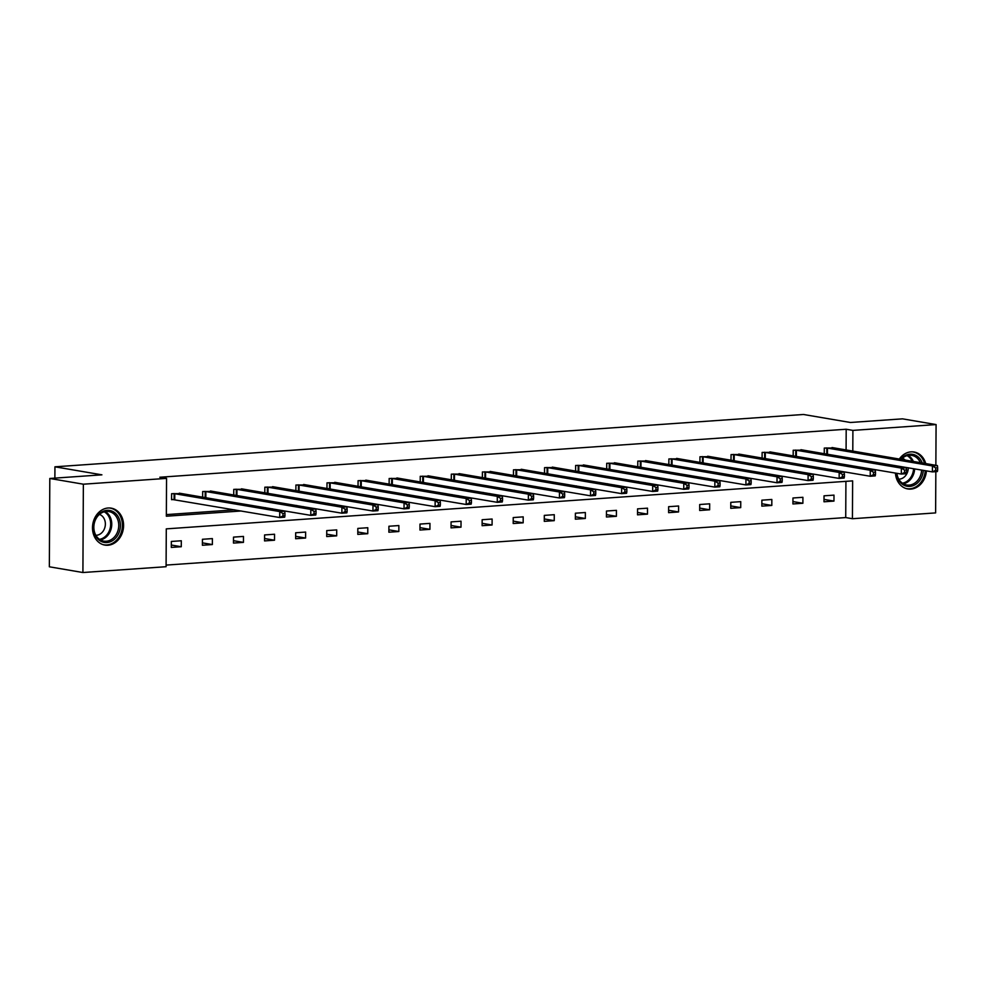 <?xml version="1.0" encoding="UTF-8"?>
<svg xmlns="http://www.w3.org/2000/svg" width="987" height="987" viewBox="0 0 987 987"><rect width="100%" height="100%" fill="white"/><g stroke="black" fill="none" stroke-linecap="round" stroke-linejoin="round"><path stroke-width="1.48" d="M108.138 507.997A18.741 15.434 -80.3 0 1 111.186 508.145A18.741 15.434 -80.3 0 1 123.498 527.379A18.741 15.434 -80.3 0 1 107.941 545.243A18.741 15.434 -80.3 0 1 104.881 545.095A18.741 15.434 -80.3 0 1 92.581 525.861A18.741 15.434 -80.3 0 1 108.138 507.997M899.28 459.078A18.741 15.434 -80.3 0 1 911.038 451.861A18.741 15.434 -80.3 0 1 914.098 452.009A18.741 15.434 -80.3 0 1 925.732 463.594M926.423 470.885A18.741 15.434 -80.3 0 1 910.853 489.096A18.741 15.434 -80.3 0 1 907.793 488.947A18.741 15.434 -80.3 0 1 895.443 473.069M935.836 471.663L935.614 512.907L852.435 518.718L852.632 480.879L166.285 528.872L166.087 566.711L82.908 572.522L83.364 484.198L166.544 478.387L166.347 516.213L241.284 510.982M166.087 565.095L845.723 517.57L852.435 518.718M83.364 484.198L49.806 478.473L49.35 566.797L82.908 572.522M49.806 478.473L101.908 474.833L54.939 466.814L803.455 414.478L850.424 422.485L902.525 418.846L936.083 424.57L935.861 465.321M54.939 466.814L54.877 478.115M212.637 491.44L202.68 491.538L202.643 497.214L310.794 515.362L310.819 509.391L204.914 491.39M204.877 497.349L203.865 497.423M274.793 487.097L264.837 487.196L264.812 492.871M267.033 493.007L266.034 493.081M336.962 482.754L327.005 482.853L326.968 488.528L435.119 506.676L435.144 500.705L329.226 482.692M329.202 488.664L328.19 488.725M399.118 478.399L389.162 478.498L389.125 484.173M391.358 484.309L390.346 484.383M461.274 474.056L451.318 474.155L451.293 479.83L559.432 497.979L559.469 492.007L453.551 473.994M453.514 479.966L452.515 480.04M523.443 469.713L513.487 469.812L513.45 475.487M515.683 475.623L514.671 475.697M585.599 465.37L575.643 465.457L575.606 471.132L683.757 489.281L683.781 483.322L577.876 465.309M577.839 471.28L576.827 471.342M647.756 461.015L637.799 461.114L637.775 466.789M639.995 466.925L638.996 466.999M709.924 456.673L699.968 456.771L699.931 462.447M702.164 462.582L701.152 462.656M772.081 452.33L762.124 452.428L762.087 458.104M764.32 458.239L763.309 458.301M834.237 447.975L824.281 448.073L824.256 453.749M826.477 453.884L825.477 453.958M166.359 514.609L234.573 509.835M264.38 507.75L265.651 507.663M295.458 505.578L296.729 505.492M326.537 503.407L327.807 503.321M357.627 501.236L358.886 501.137M388.705 499.052L389.976 498.966M419.783 496.88L421.054 496.794M450.862 494.709L452.132 494.623M481.94 492.538L483.211 492.451M513.018 490.366L514.289 490.28M544.108 488.195L545.367 488.096M575.187 486.023L576.457 485.925M606.265 483.84L607.536 483.753M637.343 481.668L638.614 481.582M668.421 479.497L669.692 479.411M699.499 477.326L700.77 477.239M730.59 475.154L731.848 475.068M761.668 472.983L762.939 472.884M792.746 470.799L794.017 470.713M823.824 468.628L825.095 468.541M846.081 449.998L846.192 429.246L159.832 477.239L166.544 478.387M803.159 450.146L793.203 450.245L793.178 455.92M795.399 456.068L794.399 456.13M741.003 454.501L731.046 454.6L731.009 460.275L839.16 478.424L839.184 472.452L733.267 454.439M733.242 460.411L732.231 460.485M678.846 458.844L668.878 458.943L668.853 464.618M671.086 464.754L670.074 464.828M616.678 463.187L606.721 463.285L606.697 468.961L714.835 487.109L714.872 481.15L608.954 463.137M608.917 469.096L607.918 469.17M554.521 467.542L544.565 467.641L544.528 473.316M546.761 473.452L545.749 473.513M492.365 471.885L482.396 471.983L482.372 477.659M484.605 477.794L483.593 477.868M430.196 476.227L420.24 476.326L420.215 482.001M422.436 482.137L421.437 482.211M368.04 480.583L358.084 480.681L358.047 486.344M360.28 486.492L359.268 486.554M305.884 484.925L295.915 485.024L295.89 490.699M298.111 490.835L297.112 490.909M243.715 489.268L233.759 489.367L233.734 495.042M235.955 495.178L234.955 495.252M181.559 493.611L171.602 493.71L171.565 499.681L173.798 499.533M846.192 429.246L852.904 430.394L936.083 424.57M852.793 451.145L852.904 430.394M271.092 508.897L272.363 508.811M302.17 506.726L303.441 506.627M333.248 504.554L334.519 504.456M364.326 502.371L365.597 502.284M395.417 500.199L396.675 500.113M426.495 498.028L427.766 497.941M457.573 495.856L458.844 495.77M488.651 493.685L489.922 493.599M519.73 491.514L521 491.415M550.808 489.342L552.078 489.244M581.898 487.159L583.157 487.072M612.976 484.987L614.247 484.901M644.055 482.816L645.325 482.729M675.133 480.644L676.403 480.558M706.211 478.473L707.482 478.387M737.289 476.302L738.56 476.203M768.379 474.118L769.638 474.031M799.458 471.946L800.728 471.86M830.536 469.775L831.807 469.689M845.723 517.57L845.921 481.348M171.343 541.456L181.312 540.765L181.275 546.736L171.319 547.427L171.343 541.456M202.434 539.284L212.39 538.594L212.365 544.553L202.397 545.256L202.434 539.284M233.512 537.113L243.468 536.422L243.444 542.381L233.475 543.084L233.512 537.113M264.59 534.942L274.546 534.238L274.522 540.21L264.553 540.913L264.59 534.942M295.668 532.77L305.637 532.067L305.6 538.038L295.644 538.729L295.668 532.77M326.746 530.599L336.715 529.896L336.678 535.867L326.722 536.558L326.746 530.599M357.825 528.415L367.793 527.724L367.756 533.696L357.8 534.386L357.825 528.415M388.915 526.244L398.871 525.553L398.847 531.524L388.878 532.215L388.915 526.244M419.993 524.072L429.95 523.381L429.925 529.34L419.956 530.044L419.993 524.072M451.071 521.901L461.028 521.21L461.003 527.169L451.034 527.872L451.071 521.901M482.149 519.73L492.118 519.026L492.081 524.998L482.125 525.701L482.149 519.73M513.228 517.558L523.196 516.855L523.159 522.826L513.203 523.517L513.228 517.558M544.306 515.387L554.275 514.683L554.238 520.655L544.281 521.346L544.306 515.387M575.396 513.203L585.353 512.512L585.328 518.483L575.359 519.174L575.396 513.203M606.474 511.032L616.431 510.341L616.406 516.312L606.437 517.003L606.474 511.032M637.553 508.86L647.509 508.169L647.484 514.128L637.516 514.832L637.553 508.86M668.631 506.689L678.6 505.998L678.562 511.957L668.606 512.66L668.631 506.689M699.709 504.517L709.678 503.814L709.641 509.785L699.684 510.489L699.709 504.517M730.787 502.346L740.756 501.643L740.719 507.614L730.762 508.305L730.787 502.346M761.878 500.175L771.834 499.471L771.809 505.443L761.841 506.134L761.878 500.175M792.956 497.991L802.912 497.3L802.887 503.271L792.919 503.962L792.956 497.991M824.034 495.819L833.99 495.129L833.966 501.088L823.997 501.791L824.034 495.819M824.009 499.397L833.966 501.088M792.931 501.569L802.887 503.271M761.853 503.74L771.809 505.443M730.775 505.912L740.719 507.614M699.697 508.083L709.641 509.785M668.618 510.267L678.562 511.957M637.528 512.438L647.484 514.128M606.45 514.609L616.406 516.312M575.372 516.781L585.328 518.483M544.293 518.952L554.238 520.655M513.215 521.124L523.159 522.826M482.137 523.307L492.081 524.998M451.047 525.479L461.003 527.169M419.968 527.65L429.925 529.34M388.89 529.822L398.847 531.524M357.812 531.993L367.756 533.696M326.734 534.164L336.678 535.867M295.656 536.336L305.6 538.038M264.565 538.52L274.522 540.21M233.487 540.691L243.444 542.381M202.409 542.862L212.365 544.553M171.331 545.034L181.275 546.736M937.638 470.157L937.65 467.776L935.664 467.912L935.651 470.305L937.638 470.157L937.379 471.552L932.394 471.897L932.431 465.938L826.514 447.925M935.664 467.912L932.431 465.938L937.403 465.58L832.016 447.53M935.651 470.305L932.394 471.897L824.256 453.712M937.65 467.776L937.403 465.58M906.559 472.341L906.572 469.948L904.573 470.083L904.561 472.477L906.559 472.341L906.3 473.723L901.316 474.068L901.353 468.109L795.436 450.097M904.573 470.083L901.353 468.109L906.325 467.752L800.938 449.714M904.561 472.477L901.316 474.068L793.178 455.883M906.572 469.948L906.325 467.752M875.481 474.513L875.494 472.119L873.495 472.267L873.483 474.648L875.481 474.513L875.222 475.894L870.238 476.252L870.263 470.281L764.357 452.268M873.495 472.267L870.263 470.281L875.247 469.935L769.86 451.886M873.483 474.648L870.238 476.252L762.1 458.054M875.494 472.119L875.247 469.935M900.625 459.313A16.211 13.362 -80.3 0 1 921.562 461.422A16.211 13.362 -80.3 0 1 922.228 462.989M923.289 470.343A16.211 13.362 -80.3 0 1 912.864 485.764A16.211 13.362 -80.3 0 1 898.182 479.164A16.211 13.362 -80.3 0 1 896.517 473.254M896.887 473.316A15.015 12.375 99.7 0 0 898.38 478.399A15.015 12.375 99.7 0 0 906.671 484.987A15.015 12.375 99.7 0 0 921.636 470.059M920.353 462.669A15.015 12.375 99.7 0 0 920.02 461.965A15.015 12.375 99.7 0 0 911.729 455.377A15.015 12.375 99.7 0 0 901.168 459.399M898.775 479.151A10.684 8.809 99.7 0 0 908.274 467.789M924.535 463.384A18.617 15.336 99.7 0 0 923.289 460.115A18.617 15.336 99.7 0 0 913 451.947A18.617 15.336 99.7 0 0 912.161 451.824M905.906 488.479A18.617 15.336 99.7 0 0 906.745 488.651A18.617 15.336 99.7 0 0 925.251 470.676M905.276 460.102A10.684 8.809 99.7 0 0 902.34 458.264M118.65 517.57A16.211 13.362 -80.3 0 1 113.616 539.926A16.211 13.362 -80.3 0 1 95.283 535.312A16.211 13.362 -80.3 0 1 100.316 512.956A16.211 13.362 -80.3 0 1 118.65 517.57M95.468 534.535A15.015 12.375 99.7 0 0 103.771 541.123A15.015 12.375 99.7 0 0 116.367 534.312A15.015 12.375 99.7 0 0 117.12 518.113A15.015 12.375 99.7 0 0 108.817 511.525A15.015 12.375 99.7 0 0 96.22 518.335A15.015 12.375 99.7 0 0 95.468 534.535M95.875 535.287A10.684 8.809 99.7 0 0 104.005 529.723A10.684 8.809 99.7 0 0 104.203 518.804A10.684 8.809 99.7 0 0 99.44 514.4M102.993 544.614A18.617 15.336 99.7 0 0 103.832 544.787A18.617 15.336 99.7 0 0 119.452 536.348A18.617 15.336 99.7 0 0 120.389 516.25A18.617 15.336 99.7 0 0 110.1 508.083A18.617 15.336 99.7 0 0 109.249 507.972M842.417 474.439L842.404 476.82L844.391 476.684L844.403 474.291L842.417 474.439L839.184 472.452L844.169 472.107L738.782 454.057M844.391 476.684L844.132 478.066L839.16 478.424L842.404 476.82M844.403 474.291L844.169 472.107M813.313 478.855L813.325 476.474L811.339 476.61L811.326 478.991L813.313 478.855L813.054 480.25L808.082 480.595L808.106 474.624L702.189 456.611M811.339 476.61L808.106 474.624L813.091 474.278L707.691 456.228M811.326 478.991L808.082 480.595L699.931 462.397M813.325 476.474L813.091 474.278M782.235 481.027L782.247 478.646L780.261 478.781L780.248 481.175L782.235 481.027L781.975 482.421L776.991 482.766L777.028 476.795L671.111 458.782M780.261 478.781L777.028 476.795L782.012 476.45L676.613 458.4M780.248 481.175L776.991 482.766L668.853 464.581M782.247 478.646L782.012 476.45M751.156 483.198L751.169 480.817L749.182 480.953L749.158 483.346L751.156 483.198L750.897 484.592L745.913 484.938L745.95 478.966L640.032 460.966M749.182 480.953L745.95 478.966L750.922 478.621L645.535 460.571M749.158 483.346L745.913 484.938L637.775 466.752M751.169 480.817L750.922 478.621M718.092 483.124L718.08 485.518L720.078 485.382L720.091 482.988L718.092 483.124L714.872 481.15L719.844 480.792L614.457 462.755M720.078 485.382L719.819 486.764L714.835 487.109L718.08 485.518M720.091 482.988L719.844 480.792M687.014 485.296L687.001 487.689L689 487.553L689.012 485.16L687.014 485.296L683.781 483.322L688.766 482.964L583.379 464.926M689 487.553L688.741 488.935L683.757 489.281L687.001 487.689M689.012 485.16L688.766 482.964M657.91 489.725L657.922 487.331L655.936 487.479L655.923 489.86L657.91 489.725L657.65 491.107L652.678 491.464L652.703 485.493L546.786 467.48M655.936 487.479L652.703 485.493L657.687 485.148L552.301 467.098M655.923 489.86L652.678 491.464L544.528 473.267M657.922 487.331L657.687 485.148M626.831 491.896L626.844 489.503L624.857 489.651L624.845 492.032L626.831 491.896L626.572 493.278L621.6 493.636L621.625 487.664L515.707 469.652M624.857 489.651L621.625 487.664L626.609 487.319L521.21 469.269M624.845 492.032L621.6 493.636L513.45 475.438M626.844 489.503L626.609 487.319M595.753 494.068L595.766 491.686L593.779 491.822L593.767 494.203L595.753 494.068L595.494 495.462L590.51 495.807L590.547 489.836L484.629 471.823M593.779 491.822L590.547 489.836L595.531 489.49L490.132 471.441M593.767 494.203L590.51 495.807L482.372 477.609M595.766 491.686L595.531 489.49M562.689 493.993L562.676 496.387L564.675 496.239L564.687 493.858L562.689 493.993L559.469 492.007L564.441 491.662L459.054 473.612M564.675 496.239L564.416 497.633L559.432 497.979L562.676 496.387M564.687 493.858L564.441 491.662M533.597 498.41L533.609 496.029L531.611 496.165L531.598 498.558L533.597 498.41L533.338 499.804L528.353 500.15L528.39 494.179L422.473 476.178M531.611 496.165L528.39 494.179L533.362 493.833L427.976 475.783M531.598 498.558L528.353 500.15L420.215 481.964M533.609 496.029L533.362 493.833M502.519 500.594L502.531 498.201L500.532 498.336L500.52 500.73L502.519 500.594L502.26 501.976L497.275 502.321L497.3 496.362L391.395 478.35M500.532 498.336L497.3 496.362L502.284 496.005L396.897 477.967M500.52 500.73L497.275 502.321L389.125 484.136M502.531 498.201L502.284 496.005M471.428 502.765L471.441 500.372L469.454 500.52L469.442 502.901L471.428 502.765L471.169 504.147L466.197 504.493L466.222 498.534L360.304 480.521M469.454 500.52L466.222 498.534L471.206 498.176L365.807 480.138M469.442 502.901L466.197 504.493L358.047 486.307M471.441 500.372L471.206 498.176M438.376 502.691L438.364 505.073L440.35 504.937L440.362 502.543L438.376 502.691L435.144 500.705L440.128 500.36L334.729 482.31M440.35 504.937L440.091 506.319L435.119 506.676L438.364 505.073M440.362 502.543L440.128 500.36M409.272 507.108L409.284 504.727L407.298 504.863L407.286 507.244L409.272 507.108L409.013 508.502L404.028 508.848L404.065 502.876L298.148 484.864M407.298 504.863L404.065 502.876L409.05 502.531L303.651 484.481M407.286 507.244L404.028 508.848L295.89 490.65M409.284 504.727L409.05 502.531M378.194 509.28L378.206 506.899L376.207 507.034L376.195 509.415L378.194 509.28L377.935 510.674L372.95 511.019L372.987 505.048L267.07 487.035M376.207 507.034L372.987 505.048L377.959 504.702L272.572 486.653M376.195 509.415L372.95 511.019L264.812 492.834M378.206 506.899L377.959 504.702M347.116 511.451L347.128 509.07L345.129 509.206L345.117 511.599L347.116 511.451L346.856 512.845L341.872 513.191L341.909 507.219L235.992 489.207M345.129 509.206L341.909 507.219L346.881 506.874L241.494 488.824M345.117 511.599L341.872 513.191L233.734 495.005M347.128 509.07L346.881 506.874M314.051 511.377L314.039 513.771L316.037 513.622L316.05 511.241L314.051 511.377L310.819 509.391L315.803 509.045L210.416 490.995M316.037 513.622L315.778 515.017L310.794 515.362L314.039 513.771M316.05 511.241L315.803 509.045M284.947 515.806L284.959 513.413L282.973 513.548L282.961 515.942L284.947 515.806L284.688 517.188L279.716 517.533L279.74 511.574L173.823 493.562M282.973 513.548L279.74 511.574L284.725 511.217L179.326 493.179M282.961 515.942L279.716 517.533L171.565 499.348M284.959 513.413L284.725 511.217M827.476 448.024L827.439 453.995M826.822 447.95L826.798 453.909M796.398 450.195L796.361 456.167M795.744 450.121L795.719 456.093M765.307 452.367L765.283 458.338M764.666 452.293L764.641 458.264M908.126 455.402A15.015 12.375 -80.3 0 1 913.037 460.769A15.015 12.375 -80.3 0 1 913.357 461.484M914.641 468.874A15.015 12.375 -80.3 0 1 903.29 483.766M902.389 483.198A14.521 11.967 99.7 0 0 913.567 468.689M912.173 461.274A14.521 11.967 99.7 0 0 912.013 460.929A14.521 11.967 99.7 0 0 907.102 455.649M105.214 511.55A15.015 12.375 -80.3 0 1 110.125 516.917A15.015 12.375 -80.3 0 1 100.378 539.901M99.49 539.334A14.521 11.967 99.7 0 0 109.101 517.077A14.521 11.967 99.7 0 0 104.19 511.784M734.229 454.538L734.205 460.51M733.588 454.464L733.551 460.435M703.151 456.71L703.114 462.681M702.51 456.636L702.473 462.607M672.073 458.893L672.036 464.852M671.431 458.807L671.394 464.778M640.995 461.065L640.958 467.024M640.341 460.991L640.316 466.95M609.904 463.236L609.88 469.207M609.263 463.162L609.238 469.121M578.826 465.408L578.801 471.379M578.185 465.333L578.16 471.305M547.748 467.579L547.723 473.55M547.106 467.505L547.069 473.476M516.67 469.75L516.633 475.722M516.028 469.676L515.991 475.648M485.592 471.922L485.555 477.893M484.95 471.848L484.913 477.819M454.513 474.105L454.476 480.064M453.86 474.019L453.835 479.99M423.423 476.277L423.398 482.236M422.781 476.203L422.757 482.162M392.345 478.448L392.32 484.42M391.703 478.374L391.666 484.346M361.267 480.62L361.242 486.591M360.625 480.546L360.588 486.517M330.189 482.791L330.151 488.762M329.547 482.717L329.51 488.688M299.11 484.962L299.073 490.934M298.469 484.888L298.432 490.86M268.032 487.146L267.995 493.105M267.378 487.06L267.354 493.031M236.942 489.318L236.917 495.277M236.3 489.244L236.275 495.203M205.864 491.489L205.839 497.46M205.222 491.415L205.185 497.374M174.785 493.66L174.761 499.632M174.144 493.586L174.107 499.558M913 451.947L912.358 451.836M906.745 488.651L906.091 488.54M110.1 508.083L109.446 507.972M103.832 544.787L103.191 544.676"/></g></svg>
